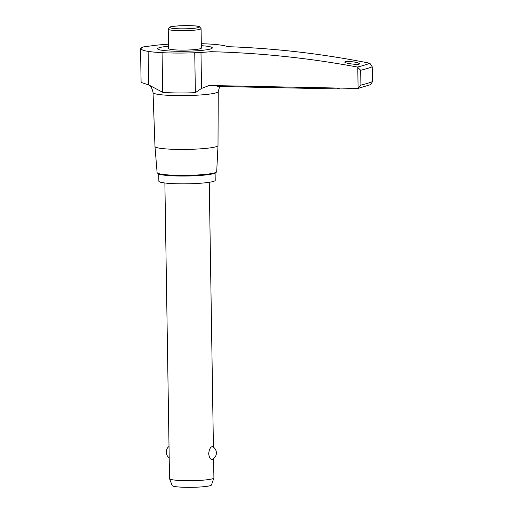 <?xml version="1.0" encoding="UTF-8"?>
<svg xmlns="http://www.w3.org/2000/svg" width="513" height="513" viewBox="0 0 513 513"><rect width="100%" height="100%" fill="white"/><g stroke="black" fill="none" stroke-linecap="round" stroke-linejoin="round"><path stroke-width="0.77" d="M168.469 44.214A43.483 4.707 -0.9 0 0 151.81 45.779L143.55 46.895L140.556 48.216L141.088 82.042A24.682 2.674 -0.9 0 0 142.755 82.978L148.655 84.882L162.692 92.302A33.024 3.572 179.1 0 0 195.37 92.635L201.551 88.428L208.996 85.568L210.567 85.517L357.971 88.454L370.873 84.542L372.444 81.625L372.214 66.773L369.854 63.246C322.619 53.814 275.16 48.286 227.464 46.664A43.483 4.707 -0.9 0 0 201.314 43.695M140.556 48.216L141.485 48.915A43.483 4.707 -0.9 0 0 165.096 52.807A43.483 4.707 -0.9 0 0 210.869 51.691C259.969 52.903 308.807 58.014 357.375 67.036L360.677 70.268L360.908 85.126L358.1 88.422L357.766 67.132M349.212 61.464C355.009 61.932 358.433 62.701 359.478 63.772C359.895 65.337 344.377 63.445 344.8 62.009C344.928 61.528 346.397 61.342 349.212 61.464M213.6 458.584L213.908 477.924A22.194 2.405 179.1 0 1 213.889 478.02L211.465 484.977A19.654 2.129 179.1 0 1 210.215 485.664A19.654 2.129 179.1 0 1 188.707 487.35A19.654 2.129 179.1 0 1 172.182 485.593L169.54 478.719A22.194 2.405 179.1 0 1 169.521 478.623L164.878 182.994M213.889 478.02A22.194 2.405 179.1 0 1 212.485 478.796A22.194 2.405 179.1 0 1 188.194 480.7A22.194 2.405 179.1 0 1 169.54 478.719M212.177 459.411C210.426 459.565 209.259 457.673 208.676 453.736C209.137 449.715 210.234 447.355 211.978 446.65L212.549 446.676A7.06 7.06 0 0 1 212.299 459.366L212.177 459.411M217.544 85.658L217.557 86.46L337.201 88.929L339.67 88.178M337.201 88.929L337.188 88.127M153.047 92.577A32.601 3.527 179.1 0 0 179.871 95.617A32.601 3.527 179.1 0 0 216.153 92.827A32.601 3.527 179.1 0 0 218.243 91.551L218.006 145.512A31.517 3.411 179.1 0 1 218.006 145.525A31.517 3.411 179.1 0 1 215.986 146.744A31.517 3.411 179.1 0 1 180.986 149.443A31.517 3.411 179.1 0 1 154.984 146.519A31.517 3.411 179.1 0 1 154.984 146.5L153.047 92.577C151.29 84.247 148.186 85.28 148.045 84.632M215.107 173.054L215.223 180.319A28.183 3.052 179.1 0 1 213.414 181.429A28.183 3.052 179.1 0 1 182.019 183.846A28.183 3.052 179.1 0 1 158.857 181.211L158.741 173.939M218.006 145.525L216.704 171.669A29.805 3.225 179.1 0 1 216.371 172.144L215.287 172.939A28.696 3.104 179.1 0 1 213.767 173.586A28.696 3.104 179.1 0 1 183.962 176.049A28.696 3.104 179.1 0 1 158.562 173.824L157.453 173.067A29.805 3.225 179.1 0 1 157.106 172.605L154.984 146.519M216.371 172.144A29.805 3.225 179.1 0 1 214.793 172.823A29.805 3.225 179.1 0 1 183.834 175.375A29.805 3.225 179.1 0 1 157.453 173.067M201.077 28.645L201.378 48.055A16.422 1.776 179.1 0 1 200.326 48.703A16.422 1.776 179.1 0 1 182.032 50.107A16.422 1.776 179.1 0 1 168.54 48.568L168.232 29.158L169.745 27.163C169.489 26.804 172.849 26.343 179.826 25.778C192.991 25.618 199.551 25.919 199.506 26.695L201.077 28.645A16.422 1.776 179.1 0 1 200.025 29.286A16.422 1.776 179.1 0 1 181.73 30.697A16.422 1.776 179.1 0 1 168.232 29.158M201.551 88.428L200.987 52.441M201.346 45.689A27.343 2.963 179.1 0 1 210.548 48.959A27.343 2.963 179.1 0 1 179.832 51.3A27.343 2.963 179.1 0 1 157.626 48.684A27.343 2.963 179.1 0 1 168.501 46.208M369.854 63.246A191.535 20.732 179.1 0 1 357.375 67.036M148.655 84.882L148.129 51.39M198.416 27.574A14.736 1.597 179.1 0 1 173.24 28.414A14.736 1.597 179.1 0 1 182.23 25.688A14.736 1.597 179.1 0 1 198.416 27.574M162.692 92.302L162.07 52.672M195.37 92.635L194.741 52.749M372.444 81.625A194.369 21.039 179.1 0 1 360.908 85.126M372.214 66.773A194.369 21.039 179.1 0 1 360.677 70.268M213.421 447.208L209.259 182.295M169.014 446.432A7.06 7.06 0 0 0 169.194 457.808M218.243 91.551L219.705 86.505"/></g></svg>
